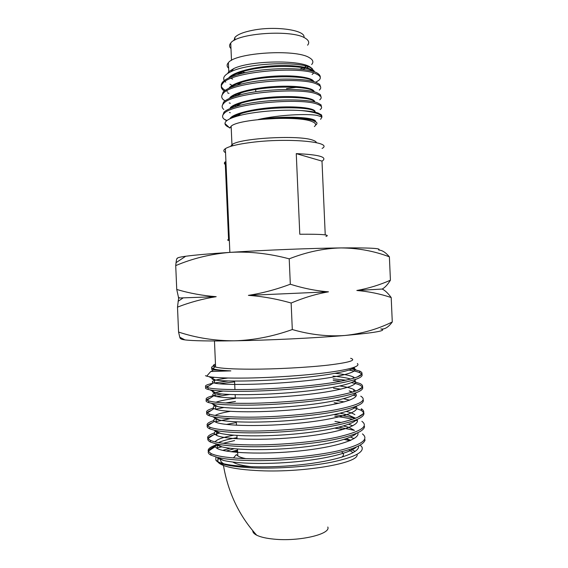 <?xml version="1.0" encoding="UTF-8"?>
<svg xmlns="http://www.w3.org/2000/svg" width="568" height="568" viewBox="0 0 568 568"><rect width="100%" height="100%" fill="white"/><g stroke="black" fill="none" stroke-linecap="round" stroke-linejoin="round"><path stroke-width="0.85" d="M350.648 358.273C356.775 360.233 349.292 362.512 328.205 365.11C307.423 367.482 275.643 369.172 251.12 369.186C232.823 369.143 220.98 368.44 215.591 367.077L214.839 366.857C212.489 366.033 212.695 365.125 215.464 364.123M215.52 365.387C211.161 366.63 210.373 367.766 213.142 368.795L213.951 369.037C216.969 369.867 222.606 370.478 230.842 370.883L210.771 371.5L206.688 376.151L208.946 376.655C215.769 377.834 228.712 378.295 247.783 378.04C273.023 377.635 305.257 375.476 327.736 372.516C350.683 369.306 360.559 366.31 357.364 363.52M205.446 375.689L206.688 376.151M212.964 383.265C205.808 384.763 203.756 386.133 206.802 387.376L208.08 387.752C214.008 389.201 227.207 389.776 247.676 389.478C275.082 388.988 311.321 386.148 334.623 382.321C358.294 378.174 366.644 374.418 359.658 371.053L351.954 368.994M209.081 385.85C204.601 387.206 204.288 388.413 208.151 389.47L209.947 389.847C216.678 391.068 229.28 391.551 247.754 391.281C273.116 390.862 306.493 388.363 329.568 384.919C353.438 381.156 364.202 377.542 361.844 374.071L359.729 372.693C357.435 371.699 353.864 370.826 349.022 370.095M228.244 380.965L214.179 383.024M234.605 381.866L219.163 383.769M221.981 393.986C208.875 396.137 203.876 398.225 207 400.262L208.648 400.894C214.59 402.648 227.804 403.465 248.28 403.33C275.7 403.053 311.938 400.156 335.226 396.038C358.891 391.558 367.219 387.419 360.211 383.62L353.623 381.526M346.047 380.184L333.111 378.813M210.11 398.189C205.183 399.808 204.714 401.285 208.719 402.605L211.246 403.223C218.204 404.622 230.572 405.261 248.358 405.14C273.371 404.92 306.251 402.449 329.241 398.842C353.09 394.888 364.209 390.969 362.597 387.085M362.576 387.042L360.282 385.26C358.301 384.287 355.334 383.414 351.386 382.647M341.269 381.149L333.182 380.375M229.578 394.483L216.642 396.556M213.476 408.129C207.348 409.855 205.275 411.509 207.249 413.092L209.209 414.036C215.173 416.103 228.393 417.153 248.876 417.189C276.311 417.125 312.549 414.164 335.83 409.755C359.48 404.941 367.794 400.419 360.765 396.187M355.966 394.334L354.936 394.043M211.168 410.486C205.772 412.382 205.14 414.136 209.287 415.748L212.617 416.656C219.752 418.204 231.865 418.985 248.954 418.999C273.627 418.971 306.01 416.536 328.907 412.787C352.714 408.655 364.18 404.451 363.3 400.17M356.108 395.967L353.211 395.2M223.955 407.483L215.478 409.237M213.795 420.576C208.122 422.386 206.042 424.147 207.547 425.858L209.777 427.179C215.748 429.557 228.982 430.849 249.48 431.048C276.921 431.197 313.167 428.18 336.433 423.48C360.069 418.332 368.369 413.426 361.326 408.754L361.397 410.394L353.189 407.355M356.2 406.61L355.738 406.468M338.897 403.273L334.161 402.74M212.262 422.741C206.369 424.928 205.566 426.98 209.855 428.897L214.051 430.146C221.328 431.815 233.164 432.724 249.558 432.859C273.882 433.022 305.769 430.629 328.56 426.745C352.309 422.464 364.109 417.991 363.953 413.319M363.783 412.744L361.397 410.394M230.331 418.602L215.016 421.839M214.349 432.958C208.953 434.854 206.802 436.721 207.902 438.56L210.345 440.328C216.33 443.019 229.578 444.545 250.083 444.914C277.539 445.269 313.784 442.195 337.044 437.204C360.666 431.723 368.944 426.433 361.88 421.328M355.71 418.282L348.667 415.144L354.815 418.36C349.568 416.841 342.859 415.62 334.694 414.711M219.305 433.093C207.959 436.153 204.998 439.135 210.416 442.046L215.556 443.7C222.94 445.461 234.47 446.476 250.161 446.725C274.138 447.066 305.527 444.73 328.205 440.732C351.883 436.309 363.996 431.581 364.55 426.547M357.378 420.789L355.895 420.285M352.7 419.361C347.801 418.105 341.815 417.075 334.758 416.273M215.045 445.284C209.819 447.272 207.576 449.245 208.3 451.205L210.913 453.477C216.912 456.48 230.168 458.248 250.68 458.781C278.15 459.349 314.395 456.21 337.648 450.935C361.255 445.12 369.519 439.44 362.434 433.902M349.071 427.455L354.411 430.381L338.961 427.179M208.321 451.524C207.888 452.802 208.775 454.031 210.984 455.195L217.132 457.304C224.58 459.143 235.791 460.243 250.765 460.591C274.394 461.11 305.286 458.83 327.835 454.734C351.422 450.19 363.839 445.227 365.096 439.838M357.868 433.157L357.371 432.965M343.249 429.422L335.283 428.244M208.371 451.361C209.201 449.153 212.439 447.016 218.091 444.95M223.153 443.303L234.584 440.541M357.066 454.35C360.147 463.225 300.855 473.357 255.522 470.481C240.903 469.63 230.246 467.961 223.551 465.49C220.64 464.383 218.744 463.204 217.864 461.933M217.615 461.535L218.361 457.9M231.098 451.766L237.559 450.069M360.247 445.092L362.022 447.137C364.003 452.462 353.722 457.51 331.179 462.281C309.177 466.591 278.029 468.82 253.91 467.897C238.901 467.279 228.059 465.817 221.385 463.524C218.361 462.451 216.507 461.294 215.833 460.037L215.925 456.991M226.22 451.049L234.194 448.734M221.818 446.839L216.387 448.06M350.79 449.153L355.178 451.397M344.094 439.391L349.852 440.704M252.398 466.818C242.628 465.732 236.111 464.148 232.837 462.061M341.46 451.837C343.981 453.477 344.13 455.259 341.886 457.169M230.26 252.362C209.599 253.733 194.746 255.032 185.708 256.253C179.694 257.084 176.96 257.787 177.5 258.355C176.946 257.815 176.463 259.256 176.044 262.672L175.718 265.618C192.694 258.397 210.87 253.981 230.26 252.362C249.466 251.326 269.111 253.484 289.211 258.838C306.677 251.972 323.909 248.337 340.914 247.925C310.774 248.259 264.596 250.097 230.26 252.362M378.565 249.877C381.952 248.337 369.399 247.691 340.914 247.925C357.946 248.06 374.106 251.028 389.385 256.835C385.672 252.462 382.186 250.204 378.934 250.076M245.866 458.653C242.131 457.872 239.447 456.963 237.807 455.926L236.373 454.627L233.441 457.943M236.465 452.32L237.601 451.191M178.565 332.046C196.109 337.861 214.619 340.786 234.087 340.814C253.328 340.289 272.732 336.533 292.307 329.546C310.263 334.722 327.757 336.696 344.776 335.489C361.702 333.736 377.535 329.234 392.282 321.971C388.413 327.267 384.586 329.589 380.801 328.943C387.681 330.548 375.675 332.727 344.776 335.489C314.722 338.045 268.529 340.282 234.087 340.814C209.102 341.183 192.722 340.871 184.941 339.891C181.93 339.494 180.596 339.025 180.936 338.478C180.596 339.025 180.205 338.592 179.758 337.193L178.565 332.046L177.5 307.132C189.854 302.311 202.755 298.825 216.188 296.688C202.52 295.637 189.371 293.23 176.74 289.453L175.718 265.618M390.422 280.209C379.729 284.951 368.533 288.374 356.832 290.489L382.214 289.048C384.955 287.557 387.688 284.611 390.422 280.209L389.385 256.835M392.282 321.971L391.196 297.547C388.05 293.251 385.083 290.425 382.278 289.076M292.307 329.546L291.143 303.028C303.766 297.703 316.206 293.968 328.481 291.831C315.872 290.823 303.149 288.288 290.319 284.213L289.211 258.838M356.832 290.489C368.852 291.519 380.304 293.876 391.196 297.547M290.319 284.213C276.304 289.488 262.331 293.202 248.401 295.36C262.572 296.382 276.822 298.938 291.143 303.028M176.74 289.453L178.636 298.015L177.5 307.132M216.188 296.688L178.636 298.015M328.481 291.831L248.401 295.36M215.833 460.037L217.949 461.72C226.497 466.612 262.53 468.678 298.732 464.972C334.644 461.358 360.396 452.98 358.458 446.065M350.875 440.257L346.111 438.73M237.019 437.672C228.648 439.114 222.486 440.754 218.524 442.579M216.159 443.991L215.073 446.775L217.381 448.613C226 453.086 262.87 454.755 299.428 450.971C335.674 447.293 360.857 439.206 357.748 432.795M348.354 427.228L343.434 425.957M215.975 431.112C214.37 432.134 213.944 433.135 214.683 434.101L216.813 435.507C225.51 439.554 263.318 440.818 300.252 436.962C336.859 433.228 361.34 425.446 356.938 419.56M348.667 415.144L340.125 413.213M215.84 418.282C213.753 419.354 213.256 420.384 214.335 421.371L216.252 422.4C225.013 426 263.68 426.859 300.933 422.975C337.853 419.212 361.646 411.807 356.072 406.461M344.293 401.903L335.901 400.511M235.45 401.427L225.496 402.975M215.741 405.502C213.121 406.596 212.553 407.618 214.037 408.591L215.684 409.301C224.459 412.418 263.467 412.886 300.841 409.074C337.882 405.382 361.404 398.473 355.369 393.631M352.792 392.105L349.178 390.869L351.968 392.346M340.942 389.165L333.522 388.2M222.983 391.068C213.994 392.729 210.927 394.291 213.781 395.747L215.123 396.201C223.913 398.835 263.339 398.913 300.855 395.172C338.052 391.537 361.22 385.132 354.617 380.808M350.761 379.076L349.377 378.671C345.28 377.606 339.82 376.754 332.99 376.123M227.839 378.018C214.512 379.758 209.755 381.369 213.575 382.853L214.555 383.109C223.373 385.246 263.332 384.926 301.019 381.256C338.4 377.692 361.113 371.799 353.793 367.986M213.937 367.886C210.969 368.675 210.792 369.349 213.412 369.91L230.842 370.883M230.019 448.28L222.777 450.36M217.949 461.72L217.807 458.447L223.501 460.414C236.522 463.68 266.477 464.567 296.141 461.741C325.578 458.987 350.129 452.909 356.406 447.023M354.027 438.602L350.449 437.055M233.775 435.202C223.139 437.211 216.898 439.426 215.045 441.847M217.381 448.613L217.239 445.333L222.017 446.888C234.612 449.962 265.419 450.715 295.942 447.832C326.231 445.014 351.059 439.021 356.427 433.377M352.771 425.787L348.575 424.253M341.19 422.471L334.985 421.42M236.366 422.571L226.376 424.424M214.214 430.232L216.678 432.227L220.597 433.412C232.745 436.274 264.418 436.856 295.814 433.924C326.969 431.041 352.004 425.162 356.356 419.802M354.872 414.647C352.984 413.469 350.129 412.411 346.317 411.473M230.218 411.353C222.848 412.616 217.842 413.965 215.187 415.407M213.632 417.168L216.11 419.127L219.234 419.993C230.899 422.606 263.481 422.997 295.772 420C327.814 417.068 352.991 411.331 356.193 406.29M349.632 400.177L343.534 398.715M235.322 398.402C226.305 399.552 219.866 400.823 216.003 402.208M213.099 404.16C212.936 404.835 213.753 405.453 215.542 406.028L217.934 406.617C229.081 408.967 262.636 409.13 295.857 406.077C328.801 403.088 354.034 397.522 355.923 392.843M355.809 391.118L353.765 389.492C350.996 388.093 346.395 386.922 339.955 385.991M213.682 390.372C211.793 391.324 212.219 392.176 214.981 392.928L216.692 393.297C227.278 395.349 261.912 395.257 296.091 392.147C329.972 389.101 355.149 383.734 355.518 379.459M354.83 377.919L353.211 376.918C349.76 375.391 343.739 374.191 335.141 373.325M214.306 377.322C211.175 378.288 211.211 379.126 214.413 379.836L215.506 380.035C225.12 381.668 258.291 381.419 292.222 378.579C325.954 375.782 352.416 370.975 354.716 367.12M296.262 153.623C318.591 154.617 327.381 156.988 322.638 160.744L321.992 161.113L296.262 153.623L299.79 234.243C322.084 234.066 330.81 234.79 325.968 236.43M325.237 234.882L321.992 161.113M322.099 148.433C334.204 141.972 287.983 137.555 250.886 142.476C237.68 144.187 229.181 146.253 225.375 148.66C223.259 150.115 223.316 151.464 225.546 152.693M236.97 452.362L237.609 451.29M229.358 240.662C227.448 240.328 227.186 239.909 228.563 239.412L225.205 161.83C223.856 162.981 224.147 164.038 226.085 165.004M348.752 449.806L353.14 452.682M223.771 463.779L223.139 463.41C220.945 462.032 220.143 460.584 220.739 459.065M233.398 452.029L237.587 450.871M327.793 527.026C331.187 534.14 299.016 541.73 273.975 539.131C266.286 538.4 260.527 537.087 256.7 535.198C254.01 533.813 252.696 532.315 252.753 530.682M314.367 126.557C316.596 124.768 315.851 123.121 312.123 121.616C298.732 115.368 238.34 118.854 231.148 126.217L229.841 128.084L224.978 123.568C225.091 125.109 226.739 126.501 229.912 127.729M315.51 125.187C316.958 124.222 317.32 123.291 316.603 122.39L313.003 120.494C306.471 118.577 295.637 117.832 280.5 118.251L258.248 119.521C279.598 114.651 307.139 113.614 317.001 115.375L321.999 116.958C321.694 115.872 320.409 114.857 318.144 113.912C314.509 112.428 308.871 111.314 301.217 110.568C281.806 109.184 252.242 111.64 236.934 116.227C228.947 118.613 224.964 121.062 224.978 123.568M301.217 110.568C308.949 111.03 314.58 111.853 318.108 113.046L321.594 114.977L321.864 116.603M314.779 120.444L313.756 120.743M320.601 119.344L321.999 116.958M222.628 115.822L224.012 112.137C226.05 110.171 230.118 108.254 236.21 106.386C258.781 99.222 306.095 97.966 317.661 102.936L320.998 104.817L321.438 106.727M320.167 109.581C322.709 107.65 321.893 105.911 317.725 104.342C302.588 97.547 232.191 103.135 224.069 113.543C222.116 115.439 222.074 117.264 223.941 119.017L226.632 120.771M240.321 113.82L238.681 113.529M229.472 112.471L230.296 112.755M237.822 114.672L239.007 114.899M222.187 105.918L223.579 102.098C225.709 99.932 230.047 97.852 236.579 95.843C259.434 88.594 305.783 87.578 317.214 92.818L320.373 94.636L321.019 96.823M319.741 99.812C322.276 97.767 321.452 95.907 317.278 94.231C302.126 86.947 231.737 92.591 223.636 103.497C221.605 105.57 221.648 107.565 223.771 109.468M229.224 102.914L230.296 103.291M236.281 104.931L237.949 105.286M221.754 96.013L223.139 92.052C225.375 89.687 229.99 87.436 236.984 85.292C260.087 77.972 305.463 77.198 316.774 82.708L319.713 84.426L320.601 86.918M319.308 90.049C321.836 87.884 321.012 85.91 316.837 84.121C301.658 76.353 231.282 82.055 223.203 93.45C221.094 95.715 221.229 97.881 223.622 99.947L225.219 100.742M236.87 94.331L235.585 94.032M227.47 92.754L228.996 93.379M233.782 94.891L236.891 95.651M227.413 91.405L226.497 90.986M225.248 90.319C220.973 87.791 220.128 85.022 222.706 82.012C225.049 79.435 229.948 77.007 237.417 74.713C260.755 67.358 305.151 66.832 316.326 72.597L316.419 72.633C318.683 73.84 319.954 75.125 320.231 76.488L320.274 77.347M315.673 82.282L318.882 80.287C321.403 78.008 320.572 75.913 316.39 74.003C301.196 65.76 230.821 71.518 222.77 83.411C220.576 85.874 220.824 88.218 223.501 90.447L224.431 90.908M312.364 68.678L309.709 66.733C298.221 59.619 249.7 60.726 233.803 68.55L228.783 71.682L227.626 73.485M224.31 80.564C222.493 77.631 224.701 74.671 230.942 71.696C248.152 62.892 299.563 61.024 311.015 67.89L314.218 71.114L314.203 71.788M313.358 73.378L312.116 74.479M318.371 73.875L316.419 72.633M299.975 86.826L286.535 88.693M238.127 72.271L242.941 73.244M302.446 69.473L308.538 66.861M311.64 64.539C313.841 62.097 313.067 59.81 309.311 57.666C295.807 48.798 235.464 52.604 228.393 62.672C226.618 64.631 226.696 66.477 228.634 68.224M231.091 78.37L232.688 79.108M225.787 82.14L225.056 81.487M240.108 71.568L245.504 72.661M299.677 69.189L303.312 67.812M304.54 67.237L306.386 66.2M307.579 45.199C309.617 42.742 308.878 40.427 305.357 38.262C292.733 29.358 237.254 32.98 230.743 43.04C229.11 44.986 229.188 46.839 230.984 48.599M303.901 37.502C306.351 30.303 275.899 25.645 252.923 30.232C243.565 32.056 237.545 34.449 234.875 37.417L233.924 40.555M312.343 71.099C307.316 65.043 264.773 64.496 242.188 71.745C236.607 73.464 232.61 75.31 230.196 77.291M246.59 90.489L248.791 90.83M312.996 81.274C308.644 75.331 264.546 74.912 241.869 82.225C236.323 83.943 232.433 85.768 230.218 87.699M232.163 95.814L232.923 96.198M313.621 91.434C309.965 85.619 264.305 85.342 241.577 92.691C236.054 94.409 232.284 96.205 230.267 98.079M314.218 101.566C311.299 95.914 264.063 95.786 241.308 103.149C235.819 104.86 232.17 106.621 230.345 108.438M234.733 115.957L236.153 116.461M314.793 111.676C312.627 106.209 263.808 106.244 241.066 113.586C236.068 115.141 232.681 116.724 230.906 118.343M314.409 120.991C309.61 118.591 298.306 117.675 280.5 118.251M313.224 71.483C311.91 67.45 294.792 64.589 274.273 65.76C253.356 66.925 233.704 72.065 228.996 77.596L228.684 77.979M229.941 84.185L232.809 85.903M248.571 90.035L251.028 90.362M313.735 81.622C312.94 77.745 295.992 74.962 275.303 76.098C254.201 77.227 234.186 82.246 229.436 87.607L228.883 88.288M232.852 95.403L233.689 95.779M314.21 91.711C313.877 87.997 297.085 85.328 276.254 86.442C254.996 87.55 234.662 92.428 229.87 97.625L229.891 98.236M234.641 105.655L236.38 106.273M314.672 101.778C314.786 98.243 298.172 95.687 277.198 96.78C255.785 97.881 235.145 102.623 230.303 107.636L230.338 108.445M235.677 115.531L237.239 116.035M315.105 111.825C315.68 108.474 299.244 106.038 278.128 107.132C256.58 108.218 235.621 112.826 230.736 117.654L229.784 118.854M315.538 121.545C316.369 117.342 285.356 115.375 258.248 119.521M225.205 161.83L225.95 162.001M316.411 142.653C316.248 141.773 315.091 140.963 312.94 140.225C299.577 134.744 239.171 138.131 231.95 144.712L230.629 146.395M214.47 340.977L215.591 367.077M214.839 366.857L213.142 368.795M359.658 371.053L359.729 372.693M208.08 387.752L208.151 389.47M208.648 400.894L208.719 402.605M209.209 414.036L209.287 415.748M209.777 427.179L209.855 428.897M210.345 440.328L210.416 442.046M210.913 453.477L210.984 455.195M223.551 465.49L221.385 463.524M185.708 256.253L176.044 262.672M234.57 381.071L234.939 389.57M235.159 394.654L235.301 398.054M236.331 421.832L236.48 425.226M236.92 435.422L237.069 438.823M237.509 449.018L237.807 455.926M184.941 339.891L179.758 337.193M183.152 297.909L178.047 301.324M179.793 297.994L178.352 297.234M208.3 451.205L215.073 446.775M207.902 438.56L214.683 434.101M207.547 425.858L214.335 421.371M207.249 413.092L214.037 408.591M355.49 394.192L355.036 393.958M207 400.262L213.781 395.747M355.76 382.044L354.134 381.185M350.335 379.183L349.377 378.671M206.802 387.376L213.575 382.853M355.987 369.853L353.182 368.369M211.026 371.507L213.412 369.91M347.992 439.27L350.342 440.491M216.813 435.507L216.678 432.227M216.252 422.4L216.11 419.127M215.684 409.301L215.542 406.028M353.864 391.771L353.765 389.492M215.123 396.201L214.981 392.928M353.275 378.394L353.211 376.918M214.555 383.109L214.413 379.836M213.994 370.016L213.951 369.037M223.501 460.414L217.132 457.304M222.017 446.888L215.556 443.7M220.597 433.412L214.051 430.146M357.236 417.579L363.208 413.795M219.234 419.993L212.617 416.656M217.934 406.617L211.246 403.223M357.08 390.642L362.533 387.127M216.692 393.297L209.947 389.847M357.13 377.124L361.844 374.071M215.506 380.035L208.946 376.655M225.375 148.66L229.862 252.391M255.643 88.679L255.777 91.796M256.7 535.198C239.213 515.936 228.123 492.669 223.444 465.391M231.148 126.217L231.95 144.712L232.923 145.727M224.012 112.137L224.069 113.543M223.572 102.098L223.636 103.497M223.139 92.052L223.203 93.457M222.706 82.012L222.762 83.411M311.91 70.759L311.924 71.128M233.803 68.55L230.942 71.696M228.393 62.672L228.783 71.682M230.743 43.04L231.495 60.385M234.875 37.417L234.989 39.973M229.451 88.033L229.436 87.607M230.771 118.4L230.736 117.654M236.21 106.386L241.308 103.149M236.579 95.843L241.577 92.691M236.984 85.292L241.869 82.225M237.417 74.713L242.188 71.745M241.066 113.586L236.934 116.227M226.937 120.537L223.941 119.017"/></g></svg>
